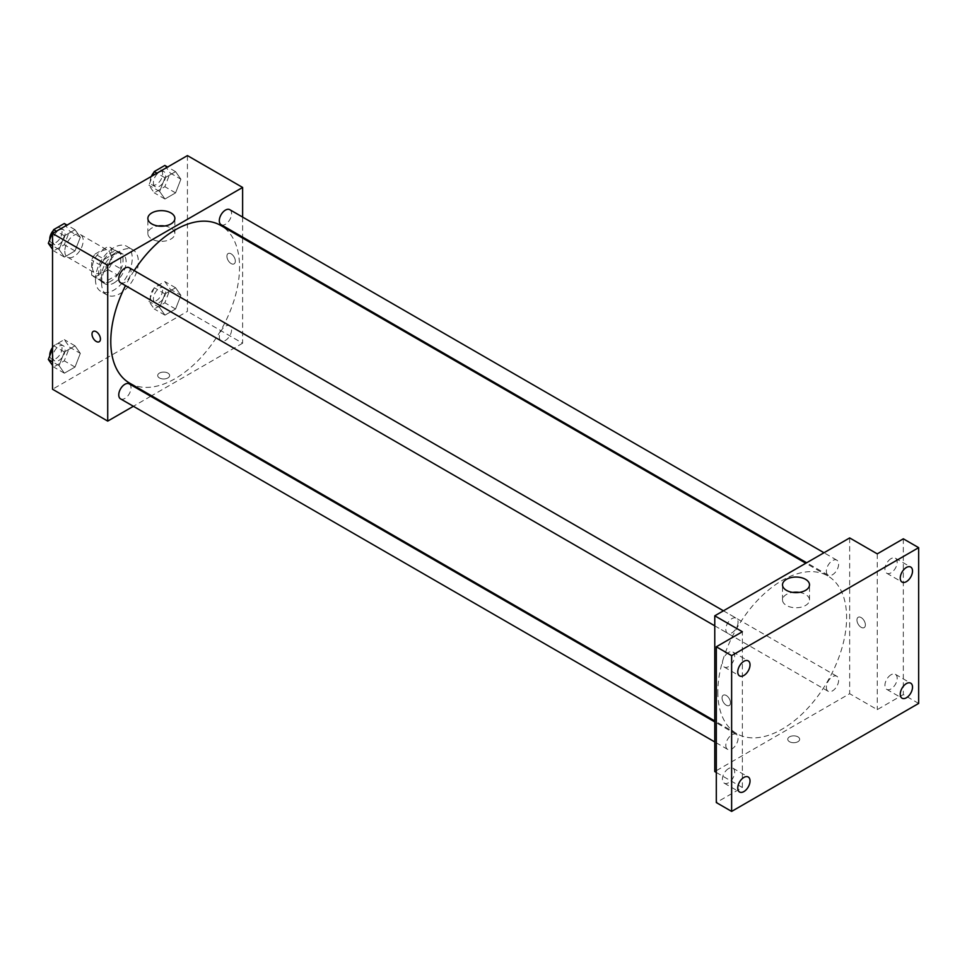 <?xml version="1.0" encoding="UTF-8"?>
<svg xmlns="http://www.w3.org/2000/svg" width="967" height="967" viewBox="0 0 967 967"><rect width="100%" height="100%" fill="white"/><g stroke="black" fill="none" stroke-linecap="round" stroke-linejoin="round"><path stroke-width="0.73" stroke-dasharray="4.83 3.63" d="M64.801 251.178A13.006 7.506 120 0 0 67.485 257.125A13.006 7.506 120 0 0 80.503 249.619A13.006 7.506 120 0 0 80.503 234.606A13.006 7.506 120 0 0 70.47 238.087A13.006 7.506 120 0 0 64.801 251.178M92.385 267.11A13.006 7.506 120 0 0 95.08 273.057A13.006 7.506 120 0 0 108.086 265.55A13.006 7.506 120 0 0 108.086 250.538A13.006 7.506 120 0 0 98.066 254.019A13.006 7.506 120 0 0 92.385 267.11M95.129 254.019L108.038 246.561A16.79 9.694 120 0 1 109.984 247.262A16.79 9.694 120 0 1 111.556 248.592L111.556 263.495A16.79 9.694 120 0 1 108.038 269.575L95.129 277.033A16.79 9.694 120 0 1 93.195 276.332A16.79 9.694 120 0 1 91.623 275.003L91.623 260.099A16.79 9.694 120 0 1 95.129 254.019L104.327 259.325L117.237 251.879L108.038 246.561M108.038 269.575L117.237 274.882L104.327 282.34L95.129 277.033M91.623 275.003L100.822 280.309L100.822 265.405L91.623 260.099M100.822 280.309A16.79 9.694 120 0 0 102.393 281.651A16.79 9.694 120 0 0 104.327 282.34M117.237 274.882A16.79 9.694 120 0 0 120.754 268.802L111.556 263.495M117.237 251.879A16.79 9.694 120 0 1 119.183 252.568A16.79 9.694 120 0 1 120.754 253.898L120.754 268.802M104.327 259.325A16.79 9.694 120 0 0 100.822 265.405M110.782 281.264A17.346 10.008 -60 0 1 102.115 282.122A17.346 10.008 -60 0 1 102.115 262.105A17.346 10.008 -60 0 1 119.461 252.085A17.346 10.008 -60 0 1 122.12 265.985A17.346 10.008 -60 0 1 110.782 281.264M113.852 283.041A17.346 10.008 120 0 0 125.178 267.75A17.346 10.008 120 0 0 122.519 253.862A17.346 10.008 120 0 0 109.162 258.503A17.346 10.008 120 0 0 101.583 275.958A17.346 10.008 120 0 0 105.173 283.899A17.346 10.008 120 0 0 113.852 283.041M120.754 253.898L111.556 248.592M95.455 279.499A26.012 15.025 120 0 0 100.846 291.405A26.012 15.025 120 0 0 126.858 276.393A26.012 15.025 120 0 0 126.858 246.343A26.012 15.025 120 0 0 106.805 253.318A26.012 15.025 120 0 0 95.455 279.499M101.583 283.041A26.012 15.025 120 0 0 106.974 294.947A26.012 15.025 120 0 0 132.987 279.922A26.012 15.025 120 0 0 132.987 249.885A26.012 15.025 120 0 0 112.946 256.859A26.012 15.025 120 0 0 101.583 283.041M180.889 295.322L175.571 309.005L164.958 315.133L159.64 307.579L164.958 293.895L175.571 287.767L180.889 295.322L175.571 309.005L164.958 315.133L159.64 307.579L164.958 293.895L175.571 287.767L180.889 295.322L170.156 289.121L164.837 302.804L154.224 308.944L148.906 301.39L154.224 287.695L164.837 281.566L170.156 289.121M180.889 179.197L175.571 192.88L164.958 199.021L159.64 191.466L164.958 177.771L175.571 171.643L180.889 179.197L175.571 192.88L164.958 199.021L159.64 191.466L164.958 177.771L175.571 171.643L180.889 179.197L170.156 172.996L164.837 186.691L154.224 192.82L148.906 185.265L152.629 175.68M187.429 155.59L187.429 311.362L52.532 389.242M80.321 353.378L75.015 367.061L64.39 373.189L59.084 365.635L64.39 351.952L75.015 345.823L80.321 353.378L75.015 367.061L64.39 373.189L59.084 365.635L64.39 351.952L75.015 345.823L80.321 353.378L69.588 347.177L64.281 360.86L53.656 367.001L52.532 365.393M80.321 237.253L75.015 250.936L64.39 257.077L59.084 249.522L64.39 235.827L75.015 229.699L80.321 237.253L75.015 250.936L64.39 257.077L59.084 249.522L64.39 235.827L75.015 229.699L80.321 237.253L69.588 231.065L64.281 244.748L53.656 250.876L52.532 249.268M242.62 238.087L242.62 343.225L187.429 311.362M242.62 343.225L151.565 395.793M150.731 396.277L133.386 406.285M159.458 377.964A5.959 3.445 0 0 0 165.949 378.701A5.959 3.445 0 0 0 169.636 375.522A5.959 3.445 0 0 0 163.677 372.09A5.959 3.445 0 0 0 157.706 375.522A5.959 3.445 0 0 0 159.458 377.964A5.959 3.445 0 0 0 165.949 378.701A5.959 3.445 0 0 0 169.636 375.522A5.959 3.445 0 0 0 163.677 372.077A5.959 3.445 0 0 0 157.706 375.522A5.959 3.445 0 0 0 159.458 377.952M129.638 383.137A91.055 52.569 120 0 0 220.694 330.569A91.055 52.569 120 0 0 220.694 225.42M134.183 270.603A91.055 52.569 120 0 0 125.517 285.628M242.62 217.091L242.62 237.12M221.117 224.695A8.667 5.004 120 0 0 229.783 219.69A8.667 5.004 120 0 0 229.783 209.682M219.316 336.854A8.667 5.004 120 0 0 221.117 340.819A8.667 5.004 120 0 0 229.783 335.815A8.667 5.004 120 0 0 229.783 325.794A8.667 5.004 120 0 0 223.099 328.127A8.667 5.004 120 0 0 219.316 336.854M120.549 398.875A8.667 5.004 120 0 0 129.227 393.871A8.667 5.004 120 0 0 129.227 383.863M129.227 267.738A8.667 5.004 -60 0 1 131.016 271.703A8.667 5.004 -60 0 1 127.233 280.43A8.667 5.004 -60 0 1 120.549 282.763M226.907 256.267A5.959 3.445 -120 0 0 229.505 262.262A5.959 3.445 -120 0 0 234.099 263.858A5.959 3.445 -120 0 0 234.099 256.98A5.959 3.445 -120 0 0 228.139 253.535A5.959 3.445 -120 0 0 226.907 256.267A5.959 3.445 -120 0 0 229.505 262.262A5.959 3.445 -120 0 0 234.099 263.87A5.959 3.445 -120 0 0 234.099 256.98A5.959 3.445 -120 0 0 228.139 253.535A5.959 3.445 -120 0 0 226.907 256.267M93.243 331.415L93.243 331.415A5.959 3.445 60 0 1 97.836 333.011A5.959 3.445 60 0 1 100.435 339.018A5.959 3.445 60 0 1 99.202 341.75L99.202 341.75M164.644 225.988A13.502 7.796 180 0 1 174.87 233.555A13.502 7.796 180 0 1 166.542 240.759A13.502 7.796 180 0 1 151.831 239.067A13.502 7.796 180 0 1 147.866 233.555A13.502 7.796 180 0 1 158.105 225.988M717.828 691.925A91.055 52.569 120 0 0 736.697 733.615A91.055 52.569 120 0 0 827.74 681.046A91.055 52.569 120 0 0 827.74 575.897A91.055 52.569 120 0 0 757.584 600.289A91.055 52.569 120 0 0 717.828 691.925M738.063 622.18A8.667 5.004 -60 0 1 734.279 630.907A8.667 5.004 -60 0 1 727.595 633.24A8.667 5.004 -60 0 1 727.595 623.219A8.667 5.004 -60 0 1 736.274 618.215A8.667 5.004 -60 0 1 738.063 622.18M826.362 687.332A8.667 5.004 120 0 0 828.163 691.296A8.667 5.004 120 0 0 836.83 686.292A8.667 5.004 120 0 0 836.83 676.271A8.667 5.004 120 0 0 830.157 678.604A8.667 5.004 120 0 0 826.362 687.332M725.806 745.388A8.667 5.004 120 0 0 727.595 749.352A8.667 5.004 120 0 0 736.274 744.348A8.667 5.004 120 0 0 736.274 734.34A8.667 5.004 120 0 0 729.589 736.661A8.667 5.004 120 0 0 725.806 745.388M826.362 571.207A8.667 5.004 120 0 0 828.163 575.172A8.667 5.004 120 0 0 836.83 570.167A8.667 5.004 120 0 0 836.83 560.159A8.667 5.004 120 0 0 830.157 562.48A8.667 5.004 120 0 0 826.362 571.207M849.667 537.93L849.667 693.702L714.77 771.581M918.65 703.432L903.323 694.584L877.262 709.633L849.667 693.702M716.305 772.464L742.366 787.513L716.305 802.562M789.495 741.713A5.959 3.445 0 0 0 795.998 742.463A5.959 3.445 0 0 0 799.673 739.272A5.959 3.445 0 0 0 793.714 735.839A5.959 3.445 0 0 0 787.754 739.272A5.959 3.445 0 0 0 789.495 741.713A5.959 3.445 0 0 0 795.998 742.451A5.959 3.445 0 0 0 799.673 739.272A5.959 3.445 0 0 0 793.714 735.839A5.959 3.445 0 0 0 787.754 739.272A5.959 3.445 0 0 0 789.495 741.713M877.262 553.861L877.262 709.633M856.943 620.016A5.959 3.445 -120 0 0 859.554 626.012A5.959 3.445 -120 0 0 864.147 627.619A5.959 3.445 -120 0 0 864.147 620.729A5.959 3.445 -120 0 0 858.176 617.284A5.959 3.445 -120 0 0 856.943 620.016A5.959 3.445 -120 0 0 859.542 626.024A5.959 3.445 -120 0 0 864.147 627.619A5.959 3.445 -120 0 0 864.147 620.729A5.959 3.445 -120 0 0 858.176 617.284A5.959 3.445 -120 0 0 856.943 620.016M742.366 787.513L742.366 631.741M730.484 702.767A5.959 3.445 60 0 1 729.239 705.499A5.959 3.445 60 0 1 723.28 702.054A5.959 3.445 60 0 1 723.28 695.176A5.959 3.445 60 0 1 727.873 696.772A5.959 3.445 60 0 1 730.484 702.767A5.959 3.445 60 0 1 729.251 705.499A5.959 3.445 60 0 1 723.28 702.054A5.959 3.445 60 0 1 723.28 695.164A5.959 3.445 60 0 1 727.873 696.772A5.959 3.445 60 0 1 730.484 702.767M799.286 592.396A13.502 7.796 180 0 1 809.512 599.963A13.502 7.796 180 0 1 801.184 607.155A13.502 7.796 180 0 1 786.473 605.475A13.502 7.796 180 0 1 782.508 599.963A13.502 7.796 180 0 1 792.747 592.396M891.054 674.761A8.667 5.004 120 0 0 885.397 682.4A8.667 5.004 120 0 0 886.727 689.35A8.667 5.004 120 0 0 895.394 684.346A8.667 5.004 120 0 0 895.394 674.325A8.667 5.004 120 0 0 891.054 674.761M891.054 558.636A8.667 5.004 120 0 0 885.397 566.275A8.667 5.004 120 0 0 886.727 573.226A8.667 5.004 120 0 0 895.394 568.221A8.667 5.004 120 0 0 895.394 558.213A8.667 5.004 120 0 0 891.054 558.636M903.323 538.812L903.323 694.584M728.562 768.572A8.667 5.004 120 0 0 722.893 776.211A8.667 5.004 120 0 0 724.223 783.161A8.667 5.004 120 0 0 732.901 778.157A8.667 5.004 120 0 0 732.901 768.149A8.667 5.004 120 0 0 728.562 768.572M728.562 652.459A8.667 5.004 120 0 0 722.893 660.098A8.667 5.004 120 0 0 724.223 667.049A8.667 5.004 120 0 0 732.901 662.032A8.667 5.004 120 0 0 732.901 652.024A8.667 5.004 120 0 0 728.562 652.459M64.281 223.51L69.588 231.065M52.834 240.735A8.667 5.004 120 0 0 54.636 244.699A8.667 5.004 120 0 0 63.302 239.695A8.667 5.004 120 0 0 63.302 229.687A8.667 5.004 120 0 0 56.63 232.007A8.667 5.004 120 0 0 52.834 240.735M75.015 250.936L64.281 244.748M64.39 257.077L53.656 250.876M59.084 249.522L52.532 245.739M64.39 235.827L56.424 231.234M75.015 229.699L67.037 225.093M49.8 239.586A8.667 5.004 120 0 0 51.565 242.935A8.667 5.004 120 0 0 60.244 237.93A8.667 5.004 120 0 0 60.244 227.91A8.667 5.004 120 0 0 53.33 230.472M164.837 165.442L170.156 172.996M153.402 182.678A8.667 5.004 120 0 0 155.191 186.643A8.667 5.004 120 0 0 163.87 181.639A8.667 5.004 120 0 0 163.87 171.618A8.667 5.004 120 0 0 157.186 173.951A8.667 5.004 120 0 0 153.402 182.678M175.571 192.88L164.837 186.691M164.958 199.021L154.224 192.82M159.64 191.466L148.906 185.265M164.958 177.771L156.98 173.178M175.571 171.643L167.605 167.037M151.348 176.429A8.667 5.004 120 0 0 150.332 180.902A8.667 5.004 120 0 0 152.133 184.878A8.667 5.004 120 0 0 160.8 179.862A8.667 5.004 120 0 0 160.8 169.854A8.667 5.004 120 0 0 153.898 172.416M52.532 348.664L53.656 345.751L64.281 339.622L69.588 347.177M52.834 356.847A8.667 5.004 120 0 0 54.636 360.824A8.667 5.004 120 0 0 63.302 355.82A8.667 5.004 120 0 0 63.302 345.799A8.667 5.004 120 0 0 56.63 348.12A8.667 5.004 120 0 0 52.834 356.847M75.015 367.061L64.281 360.86M64.39 373.189L53.656 367.001M59.084 365.635L52.532 361.863M64.39 351.952L53.656 345.751M75.015 345.823L64.281 339.622M49.8 355.711A8.667 5.004 120 0 0 51.565 359.047A8.667 5.004 120 0 0 60.244 354.043A8.667 5.004 120 0 0 60.244 344.034A8.667 5.004 120 0 0 52.532 347.576M153.402 298.791A8.667 5.004 120 0 0 155.191 302.768A8.667 5.004 120 0 0 163.87 297.751A8.667 5.004 120 0 0 163.87 287.743A8.667 5.004 120 0 0 157.186 290.064A8.667 5.004 120 0 0 153.402 298.791M175.571 309.005L164.837 302.804M164.958 315.133L154.224 308.944M159.64 307.579L148.906 301.39M164.958 293.895L154.224 287.695M175.571 287.767L164.837 281.566M150.332 297.026A8.667 5.004 120 0 0 152.133 300.991A8.667 5.004 120 0 0 160.8 295.987A8.667 5.004 120 0 0 160.8 285.978A8.667 5.004 120 0 0 154.116 288.299A8.667 5.004 120 0 0 150.332 297.026M67.485 257.125L95.08 273.057M80.503 234.606L108.086 250.538M122.519 253.862L119.461 252.085M105.173 283.899L102.115 282.122M119.183 252.568L109.984 247.262M102.393 281.651L93.195 276.332M132.987 249.885L126.858 246.343M106.974 294.947L100.846 291.405M174.87 233.555L174.87 218.433M147.866 233.555L147.866 218.433M827.74 575.897L805.825 563.241M736.697 733.615L714.77 720.947M714.77 625.83L727.595 633.24M723.437 610.806L736.274 618.215M836.83 676.271L229.783 325.794M828.163 691.296L221.117 340.819M736.274 734.34L714.77 721.914M727.595 749.352L714.77 741.943M836.83 560.159L824.005 552.749M828.163 575.172L806.659 562.758M809.512 599.963L809.512 584.842M782.508 599.963L782.508 584.842M886.727 689.35L902.054 698.198M895.394 674.325L910.721 683.173M724.223 783.161L739.562 792.009M732.901 768.149L748.228 776.997M724.223 667.049L739.562 675.897M732.901 652.024L748.228 660.872M886.727 573.226L902.054 582.086M895.394 558.213L910.721 567.061M63.302 229.687L60.244 227.91M54.636 244.699L51.565 242.935M163.87 171.618L160.8 169.854M155.191 186.643L152.133 184.878M63.302 345.799L60.244 344.034M54.636 360.824L51.565 359.047M163.87 287.743L160.8 285.978M155.191 302.768L152.133 300.991"/><path stroke-width="1.45" d="M133.386 406.285L107.724 421.104L52.532 389.242L52.532 233.47L187.429 155.59L242.62 187.453L242.62 217.091M151.565 395.793L150.731 396.277M125.517 285.628A91.055 52.569 120 0 0 110.782 341.448A91.055 52.569 120 0 0 129.638 383.137L714.77 720.947M805.825 563.241L220.694 225.42A91.055 52.569 120 0 0 134.183 270.603M242.62 237.12L242.62 238.087M107.724 421.104L107.724 265.333L242.62 187.453M824.005 552.749L229.783 209.682A8.667 5.004 120 0 0 223.099 212.003A8.667 5.004 120 0 0 219.316 220.73A8.667 5.004 120 0 0 221.117 224.695L806.659 562.758M714.77 721.914L129.227 383.863A8.667 5.004 120 0 0 122.543 386.184A8.667 5.004 120 0 0 118.76 394.911A8.667 5.004 120 0 0 120.549 398.875L714.77 741.943M714.77 625.83L120.549 282.763A8.667 5.004 -60 0 1 120.549 272.742A8.667 5.004 -60 0 1 129.227 267.738L723.437 610.806M107.724 265.333L52.532 233.47M151.831 223.945A13.502 7.796 180 0 1 147.866 218.433A13.502 7.796 180 0 1 161.368 210.637A13.502 7.796 180 0 1 174.87 218.433A13.502 7.796 180 0 1 166.542 225.625A13.502 7.796 180 0 1 151.831 223.945M100.435 339.018A5.959 3.445 60 0 1 99.202 341.75A5.959 3.445 60 0 1 93.243 338.305A5.959 3.445 60 0 1 93.243 331.415A5.959 3.445 60 0 1 97.836 333.023A5.959 3.445 60 0 1 100.435 339.018M99.202 341.75A5.959 3.445 60 0 1 93.243 338.305A5.959 3.445 60 0 1 93.243 331.415M158.105 225.988A13.502 7.796 180 0 1 164.644 225.988M716.305 772.464L714.77 771.581L714.77 615.81L849.667 537.93L877.262 553.861L903.323 538.812L918.65 547.66L918.65 703.432L731.632 811.41L716.305 802.562L716.305 646.79L742.366 631.741L714.77 615.81M731.632 811.41L731.632 655.638L716.305 646.79M731.632 655.638L918.65 547.66M786.473 590.353A13.502 7.796 180 0 1 782.508 584.842A13.502 7.796 180 0 1 796.01 577.045A13.502 7.796 180 0 1 809.512 584.842A13.502 7.796 180 0 1 801.184 592.034A13.502 7.796 180 0 1 786.473 590.353M792.747 592.396A13.502 7.796 180 0 1 799.286 592.396M906.381 581.65A8.667 5.004 -60 0 1 902.054 582.086A8.667 5.004 -60 0 1 900.724 575.135A8.667 5.004 -60 0 1 906.381 567.484A8.667 5.004 -60 0 1 910.721 567.061A8.667 5.004 -60 0 1 912.05 574.011A8.667 5.004 -60 0 1 906.381 581.65M743.889 675.462A8.667 5.004 -60 0 1 739.562 675.897A8.667 5.004 -60 0 1 738.232 668.946A8.667 5.004 -60 0 1 743.889 661.307A8.667 5.004 -60 0 1 748.228 660.872A8.667 5.004 -60 0 1 749.558 667.822A8.667 5.004 -60 0 1 743.889 675.462M743.889 791.586A8.667 5.004 -60 0 1 739.562 792.009A8.667 5.004 -60 0 1 738.232 785.059A8.667 5.004 -60 0 1 743.889 777.42A8.667 5.004 -60 0 1 748.228 776.997A8.667 5.004 -60 0 1 749.558 783.947A8.667 5.004 -60 0 1 743.889 791.586M906.381 697.775A8.667 5.004 -60 0 1 902.054 698.198A8.667 5.004 -60 0 1 900.724 691.248A8.667 5.004 -60 0 1 906.381 683.609A8.667 5.004 -60 0 1 910.721 683.173A8.667 5.004 -60 0 1 912.05 690.124A8.667 5.004 -60 0 1 906.381 697.775M52.532 249.268L48.35 243.321L53.656 229.638L64.281 223.51L67.037 225.093M52.532 245.739L48.35 243.321M56.424 231.234L53.656 229.638M53.33 230.472A8.667 5.004 120 0 0 49.776 238.958A8.667 5.004 120 0 0 49.8 239.586M152.629 175.68L154.224 171.582L164.837 165.442L167.605 167.037M156.98 173.178L154.224 171.582M153.898 172.416A8.667 5.004 120 0 0 151.348 176.429M52.532 365.393L48.35 359.446L52.532 348.664M52.532 361.863L48.35 359.446M52.532 347.576A8.667 5.004 120 0 0 49.776 355.082A8.667 5.004 120 0 0 49.8 355.711"/></g></svg>

